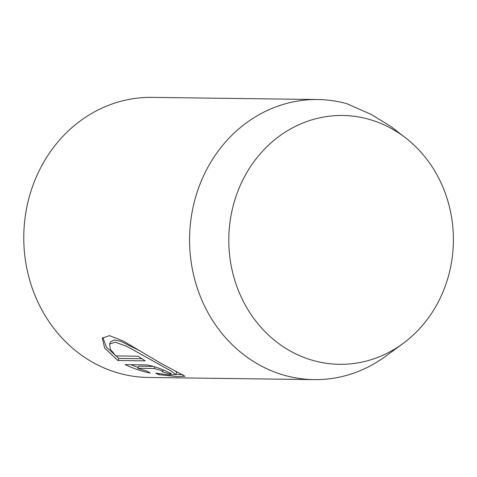 <?xml version="1.0" encoding="UTF-8"?>
<svg xmlns="http://www.w3.org/2000/svg" width="477" height="477" viewBox="0 0 477 477"><rect width="100%" height="100%" fill="white"/><g stroke="black" fill="none" stroke-linecap="round" stroke-linejoin="round"><path stroke-width="0.72" d="M160.045 370.128C162.305 371.034 162.961 371.511 162.019 371.565A140.053 126.411 90.7 0 0 170.068 374.075L171.38 373.831L163.963 370.182C156.641 367.201 150.875 365.442 146.666 364.911L125.224 364.631C133.137 368.423 141.466 371.237 150.213 373.074L147.31 371.249L137.74 368.292L154.22 368.506L160.045 370.128M163.194 369.878L162.466 371.464L162.019 371.565M141.848 358.722L118.862 358.424L117.908 360.505L145.229 360.862A140.053 126.411 -89.3 0 1 138.163 356.212L115.804 355.92L110.318 349.104L109.627 344.018L115.255 342.212L126.638 346.266L170.814 370.867L175.727 374.517L176.681 372.436L175.548 371.04M175.727 374.517L169.949 375.005L155.735 373.133L158.769 374.678L177.474 376.633L184.945 376.246L160.606 363.146L123.501 341.156L109.477 335.647L102.322 338.121L104.654 348.121L117.908 360.505M118.862 358.424L106.437 347.238L102.865 337.549M317.801 99.538L152.002 97.38A140.053 126.411 90.7 0 0 37.468 174.332A140.053 126.411 90.7 0 0 148.353 377.462L314.152 379.62A140.053 126.411 -89.3 0 1 203.268 176.49A140.053 126.411 -89.3 0 1 317.801 99.538A140.053 126.411 -89.3 0 1 346.749 103.652L371.434 114.552L390.812 126.441L405.516 137.805A124.419 112.298 -89.3 0 1 441.219 295.955A124.419 112.298 -89.3 0 1 402.832 343.649A124.419 112.298 -89.3 0 1 266.261 332.892A124.419 112.298 -89.3 0 1 240.968 183.86A124.419 112.298 -89.3 0 1 405.516 137.805M402.832 343.649L385.476 356.361A140.053 126.411 -89.3 0 1 314.152 379.62M159.199 373.747L158.769 374.678M182.918 374.654L175.786 374.397M140.316 351.048L120.598 341.234L113.955 340.029L110.586 341.937L109.632 344.024M170.545 373.032L170.068 374.075M153.445 366.402L138.694 366.211L137.74 368.292M138.133 367.433L130.901 364.708M154.959 366.891L154.22 368.506"/></g></svg>
